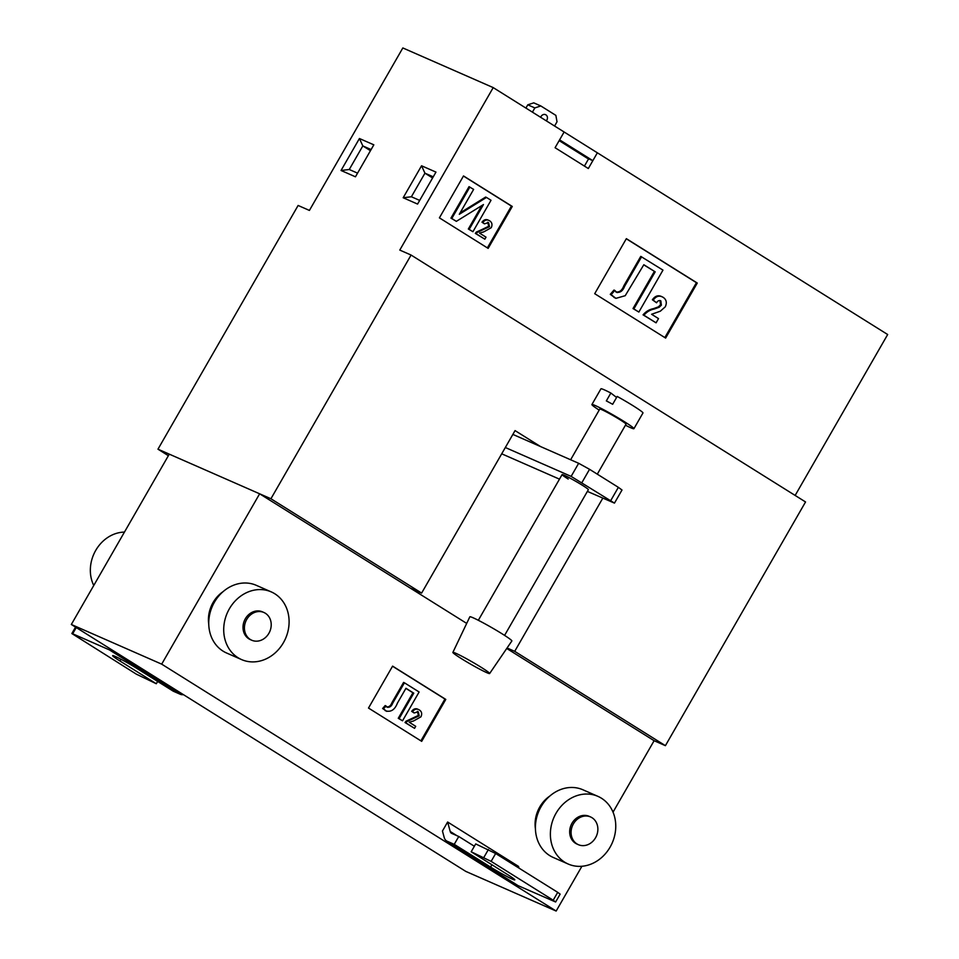 <?xml version="1.0" encoding="UTF-8"?>
<svg xmlns="http://www.w3.org/2000/svg" width="959" height="959" viewBox="0 0 959 959"><rect width="100%" height="100%" fill="white"/><g stroke="black" fill="none" stroke-linecap="round" stroke-linejoin="round"><path stroke-width="1.44" d="M493.214 87.605L402.84 47.95L309.409 210.429L298.117 205.466L157.971 449.184L270.929 498.752L411.075 255.046L399.783 250.083L493.214 87.605L597.361 152.805L588.323 168.532L555.081 147.722L564.12 131.994L559.6 139.858L592.842 160.668L587.196 158.187L559.157 140.637M592.842 160.668L597.361 152.805L887.674 334.523L795.143 495.443M246.739 619.418A15.14 13.042 -66.3 0 1 263.905 612.489A15.14 13.042 -66.3 0 1 268.904 633.288A15.14 13.042 -66.3 0 1 251.737 640.228A15.14 13.042 -66.3 0 1 246.739 619.418M251.737 640.228L250.323 639.605A15.14 13.042 -66.3 0 1 245.324 618.795A15.14 13.042 -66.3 0 1 262.49 611.866L263.905 612.489M229.369 608.809A36.957 31.815 -66.3 0 1 271.253 591.895A36.957 31.815 -66.3 0 1 283.444 642.662A36.957 31.815 -66.3 0 1 241.56 659.576A36.957 31.815 -66.3 0 1 229.369 608.809M241.56 659.576L226.588 653.007A36.957 31.815 -66.3 0 1 214.396 602.24A36.957 31.815 -66.3 0 1 256.293 585.326L271.253 591.895M223.087 591.643A30.292 26.073 113.7 0 0 213.066 602.564A30.292 26.073 113.7 0 0 208.762 624.297M93.754 585.458A35.135 30.244 -66.3 0 1 95.72 550.406A35.135 30.244 -66.3 0 1 124.442 532.101M573.398 823.889A15.14 13.042 113.7 0 0 578.385 844.687A15.14 13.042 113.7 0 0 595.551 837.758A15.14 13.042 113.7 0 0 590.564 816.948A15.14 13.042 113.7 0 0 573.398 823.889M578.385 844.687L576.982 844.064A15.14 13.042 -66.3 0 1 571.984 823.266A15.14 13.042 -66.3 0 1 589.15 816.325L590.564 816.948M556.028 813.28A36.957 31.815 113.7 0 0 568.207 864.035A36.957 31.815 113.7 0 0 610.104 847.121A36.957 31.815 113.7 0 0 597.913 796.354A36.957 31.815 113.7 0 0 556.028 813.28M597.913 796.354L582.952 789.796A36.957 31.815 113.7 0 0 541.056 806.711A36.957 31.815 113.7 0 0 553.247 857.466L568.207 864.035M549.747 796.102A30.292 26.073 113.7 0 0 539.725 807.034A30.292 26.073 113.7 0 0 535.422 828.768M368.496 708.054L392.603 666.121L445.791 699.411L421.684 741.343L368.496 708.054M466.697 623.41L259.637 493.801L169.275 454.146L71.326 624.477L161.687 664.143L556.16 911.05L581.909 866.277M613.029 812.153L654.11 740.708L506.748 648.476M161.687 664.143L259.637 493.801M519.011 868.123L518.543 866.409L447.625 822.019L442.447 831.033L444.185 837.435A18.173 9.182 122 0 0 446.57 840.935L517.488 885.325A18.173 9.182 122 0 0 518.088 885.636L555.621 901.999L553.199 900.213L557.718 892.349L560.14 894.136L555.621 901.999M71.326 624.477L465.786 871.395L556.16 911.05M419.335 709.948C416.805 708.425 414.54 709.013 412.526 711.71L414.12 712.981L418.256 711.734L419.215 715.798L406.844 721.6L405.861 722.894L414.564 728.337L415.715 726.323L409.217 722.247L413.533 720.988L420.929 716.841C422.284 713.844 421.756 711.542 419.335 709.948L417.668 709.133M414.564 728.337L405.022 722.523L406.005 721.228L418.376 715.426L417.417 711.362M405.861 722.894L405.022 722.523M406.844 721.6L406.005 721.228M412.49 719.046L411.639 718.675M419.215 715.798L418.376 715.426M414.12 712.981L411.675 711.338C413.689 708.641 415.966 708.054 418.496 709.576M412.526 711.71L411.675 711.338M385.146 710.583L385.998 710.955C391.104 712.225 394.916 709.6 397.434 703.091L405.957 688.274L413.773 693.153L399.1 718.663L402.54 720.808L419.119 691.99L404.422 682.796L392.758 703.091C391.536 706.268 389.702 707.634 387.232 707.215L386.009 705.944L383.48 708.881L386.789 711.374L382.629 708.509L385.17 705.572L386.009 705.944M404.422 682.796L403.583 682.424L391.907 702.719C390.685 705.896 388.851 707.263 386.393 706.843M402.54 720.808L398.261 718.291L412.921 692.782L405.885 688.382M399.1 718.663L398.261 718.291M413.773 693.153L412.921 692.782M383.48 708.881L382.629 708.509M392.543 666.241L444.94 699.039L420.905 740.851M444.94 699.039L445.791 699.411M76.252 627.57L72.68 633.779L71.853 633.539L136.334 674.153L156.305 683.743L119.959 661.003A18.173 1.163 29.9 0 1 112.671 655.656A18.173 1.163 29.9 0 1 121.098 659.336A18.173 1.163 29.9 0 1 136.897 668.435L173.243 691.187L180.304 694.28A18.173 9.182 -58 0 0 183.433 694.652M72.68 633.779L109.386 649.89A18.173 9.182 -58 0 0 112.515 650.262M156.305 683.743L157.636 681.417M447.625 822.019L450.203 831.477A9.087 4.591 -58 0 0 451.401 833.227A9.087 4.591 -58 0 0 451.701 833.383L458.762 836.488L454.23 844.352L447.17 841.247A18.173 9.182 122 0 1 446.57 840.935M491.14 861.374L471.181 851.784L475.7 843.92L495.659 853.51L491.14 861.374L553.199 900.213M471.181 851.784L507.527 874.536A18.173 1.163 29.9 0 1 514.803 879.871A18.173 1.163 29.9 0 1 506.376 876.19A18.173 1.163 29.9 0 1 490.576 867.092L454.23 844.352M495.659 853.51L557.718 892.349M474.357 846.258L458.762 836.488M461.375 658.617A21.206 1.355 29.9 0 1 452.876 652.396A21.206 1.355 29.9 0 1 462.67 656.663A21.206 1.355 29.9 0 1 481.154 667.296A21.206 1.355 29.9 0 1 489.641 673.53A21.206 1.355 29.9 0 1 479.776 669.202A21.206 1.355 29.9 0 1 461.375 658.617M452.876 652.396L469.838 616.817A24.239 1.546 29.9 0 1 481.034 621.696A24.239 1.546 29.9 0 1 502.144 633.839A24.239 1.546 29.9 0 1 511.854 640.972L489.641 673.53M599.183 410.116A24.239 1.546 29.9 0 1 593.489 406.196A24.239 1.546 29.9 0 1 591.907 404.542L600.945 388.815A24.239 1.546 29.9 0 1 610.859 393.034L606.34 400.898A24.239 1.546 29.9 0 1 612.657 404.29L617.176 396.427A24.239 1.546 29.9 0 1 641.379 411.315A24.239 1.546 29.9 0 1 642.962 412.969L633.923 428.697A24.239 1.546 29.9 0 1 625.448 425.209M591.907 404.542A24.239 1.546 29.9 0 1 609.193 412.73A24.239 1.546 29.9 0 1 632.341 427.043A24.239 1.546 29.9 0 1 633.923 428.697M597.301 474.154L626.047 424.166A15.14 0.971 -150.1 0 0 625.052 423.135A15.14 0.971 -150.1 0 0 610.583 414.192A15.14 0.971 -150.1 0 0 599.783 409.073L570.629 459.769M616.577 397.47L610.859 393.034M504.59 635.385L588.37 489.677A15.14 0.971 -150.1 0 0 582.305 485.23A15.14 0.971 -150.1 0 0 569.131 477.654A15.14 0.971 -150.1 0 0 562.106 474.585A15.14 0.971 -150.1 0 0 568.184 479.032M546.294 120.834A3.932 3.392 113.7 0 0 545.551 114.66A3.932 3.392 113.7 0 0 540.696 117.334M270.929 498.752L421.624 593.082L515.055 430.603L540.54 446.558L512.873 434.415M421.624 593.082L410.332 588.131M157.971 449.184L168.376 455.693M654.11 740.708L665.402 745.67L805.548 501.953L411.075 255.046M602.791 498.165L514.707 651.341L665.402 745.67M514.707 651.341L507.071 647.996M469.874 187.041L451.797 218.496L456.364 221.349L483.468 204.543L469.179 229.381L472.931 231.718L491.02 200.275L486.477 197.434L459.301 214.289L473.626 189.391L469.023 186.669L450.946 218.125L451.797 218.496M489.641 220.798C487.112 219.287 484.846 219.875 482.833 222.572L484.415 223.843L488.563 222.596L489.522 226.66L477.15 232.462L476.167 233.756L484.858 239.187L486.021 237.173L479.524 233.109L483.839 231.838L491.236 227.703C492.59 224.706 492.051 222.404 489.641 220.798L487.975 219.995M641.607 256.76L624.621 286.285C622.847 290.901 620.173 292.903 616.601 292.279L614.815 290.433L611.123 294.701L615.942 298.345L625.22 295.696L643.825 264.72L655.189 271.841L633.863 308.93L638.862 312.059L662.969 270.126L640.756 256.389L623.77 285.914C622.007 290.529 619.334 292.531 615.75 291.908M617.212 292.591L616.601 292.279M663.017 297.254C659.312 295.156 656.052 296.127 653.223 300.143L656.567 302.804C657.682 300.79 659.109 300.143 660.835 300.874L661.386 305.142L659.217 307.24L654.314 309.014C650.238 309.781 646.774 311.855 643.909 315.223L656.076 322.835L658.509 318.604L651.593 314.276L660.307 311.207L665.294 306.808C667.152 302.636 666.397 299.448 663.017 297.254L661.159 296.331M534.846 107.923L527.786 104.819L533.743 102.853L540.804 105.946L534.846 107.923L532.413 112.143M527.786 104.819L525.916 108.079M554.578 126.025L557.011 121.793L555.872 115.38L540.804 105.946M456.364 221.349L450.946 218.125M469.179 229.381L468.34 229.009L481.814 205.562M472.931 231.718L468.34 229.009M486.477 197.434L485.638 197.063L460.104 212.898M482.833 222.572L481.981 222.2C483.995 219.503 486.261 218.916 488.802 220.426M484.415 223.843L481.981 222.2M489.522 226.66L488.682 226.288L487.711 222.224M482.797 229.896L481.945 229.525L488.682 226.288M477.15 232.462L476.311 232.09L481.945 229.525M476.167 233.756L475.328 233.385L476.311 232.09M484.858 239.187L475.328 233.385M614.815 290.433L613.976 290.062L610.284 294.329L611.123 294.701M614.791 297.722L610.284 294.329M615.942 298.345L613.94 297.35M655.189 271.841L643.753 264.84M633.863 308.93L633.012 308.558L654.338 271.469M638.862 312.059L633.012 308.558M653.223 300.143L652.372 299.771C655.201 295.756 658.473 294.785 662.178 296.882M656.567 302.804L652.372 299.771M661.386 305.142L660.535 304.77L659.984 300.503M659.217 307.24L658.365 306.868L660.535 304.77M643.909 315.223L643.057 314.852C645.922 311.483 649.399 309.409 653.475 308.642L658.365 306.868M656.076 322.835L643.057 314.852M463.449 176.048L511.423 206.077L487.376 247.89M626.287 238.779L696.426 282.677L664.839 337.592M371.121 149.556L362.826 145.924L349.256 169.503L357.551 173.147M370.462 150.695L362.826 145.924L359.433 138.516L373.83 144.833L355.453 176.804L341.044 170.486L359.433 138.516M433.24 176.816L424.945 173.183L411.387 196.763L419.682 200.407M432.593 177.966L424.945 173.183L421.552 165.775L435.961 172.105L417.573 204.075L403.176 197.746L411.387 196.763M488.155 248.381L439.402 217.861L463.509 175.941L512.274 206.449L488.155 248.381M511.423 206.077L512.274 206.449M665.63 338.083L594.712 293.694L626.359 238.659L697.265 283.049L665.63 338.083M696.426 282.677L697.265 283.049M584.427 166.087L588.61 158.81M349.256 169.503L341.044 170.486M403.176 197.746L421.552 165.775M587.388 491.404L614.467 503.115L571.132 476.395L578.661 463.293L540.54 446.558M578.661 463.293L589.545 469.311L582.017 482.413M610.823 500.442L618.363 487.34L589.545 469.311M618.363 487.34L622.007 490.013L614.467 503.115M571.132 476.395L505.333 447.517M501.713 453.811L559.481 479.152M392.758 703.091L391.907 702.719M180.304 694.28L109.386 649.89M119.959 661.003L120.954 659.265M450.203 831.477L456.904 835.673M447.17 841.247L518.088 885.636M483.887 857.358L488.407 849.494M490.576 867.092L491.919 864.766M624.621 286.285L623.77 285.914M654.314 309.014L653.475 308.642M75.545 627.126L71.853 633.539M478.325 620.293L562.106 474.585"/></g></svg>
